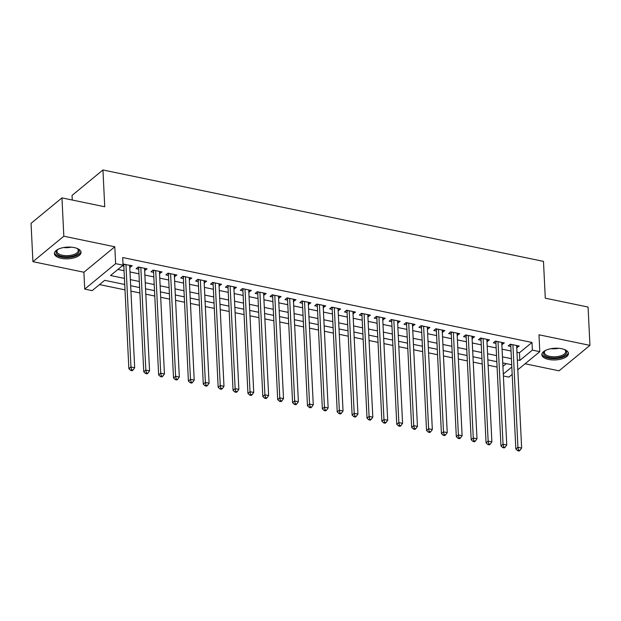 <?xml version="1.0" encoding="UTF-8"?>
<svg xmlns="http://www.w3.org/2000/svg" width="621" height="621" viewBox="0 0 621 621"><rect width="100%" height="100%" fill="white"/><g stroke="black" fill="none" stroke-linecap="round" stroke-linejoin="round"><path stroke-width="0.93" d="M61.207 258.32A13.328 5.853 177.2 0 0 74.574 257.707A13.328 5.853 177.2 0 0 81.033 252.305A13.328 5.853 177.2 0 0 74.241 247.585A13.328 5.853 177.2 0 0 60.874 248.198A13.328 5.853 177.2 0 0 54.415 253.601A13.328 5.853 177.2 0 0 61.207 258.32M548.638 359.45A13.328 5.853 177.2 0 0 561.997 358.837A13.328 5.853 177.2 0 0 568.456 353.434A13.328 5.853 177.2 0 0 561.663 348.715A13.328 5.853 177.2 0 0 548.304 349.328A13.328 5.853 177.2 0 0 541.838 354.731A13.328 5.853 177.2 0 0 548.638 359.45M124.751 284.488L104.693 280.327L92.164 290.644L84.728 289.099L115.63 263.653L123.067 265.19L110.538 275.514L124.448 278.402M83.897 272.239L114.8 246.785L63.823 236.213L61.953 197.889L31.05 223.343L32.921 261.666L83.897 272.239L84.728 289.099M72.269 200.032L72.044 195.429L102.946 169.975L543.484 261.379L545.285 298.173L588.079 307.053L589.95 345.369L538.974 334.797L539.796 351.657L517.813 369.767M525.087 363.774L559.047 370.822L589.95 345.369M512.185 374.401L508.894 377.11L503.383 375.961M99.523 284.589L125.015 289.875M130.93 291.102L139.896 292.965M145.811 294.191L154.776 296.046M160.692 297.28L169.665 299.136M175.58 300.362L184.546 302.225M190.461 303.452L199.426 305.315M205.341 306.541L214.315 308.404M220.23 309.631L229.196 311.486M235.111 312.72L244.076 314.575M249.991 315.802L258.965 317.665M264.88 318.891L273.845 320.754M279.76 321.981L288.726 323.844M294.641 325.07L303.615 326.925M309.53 328.16L318.495 330.015M324.41 331.241L333.376 333.104M339.291 334.331L348.257 336.194M354.18 337.42L363.145 339.283M369.06 340.51L378.026 342.373M383.941 343.599L392.907 345.455M398.822 346.681L407.795 348.544M413.71 349.77L422.676 351.633M428.591 352.86L437.557 354.723M443.472 355.949L452.445 357.812M458.36 359.039L467.326 360.894M473.241 362.121L482.207 363.984M488.122 365.21L497.095 367.073M63.823 236.213L32.921 261.666M129.766 267.395L132.265 265.757L123.02 264.166M144.654 270.484L147.146 268.846L138.219 266.991L136.131 268.714L138.739 269.258M159.535 273.566L162.034 271.936L153.1 270.081L151.012 271.804L153.62 272.34M174.416 276.655L176.915 275.025L167.988 273.17L165.9 274.893L168.501 275.429M189.304 279.745L191.796 278.115L182.869 276.26L180.781 277.975L183.389 278.519M204.185 282.834L206.684 281.197L197.75 279.349L195.662 281.065L198.27 281.608M219.066 285.924L221.565 284.286L212.638 282.431L210.55 284.154L213.15 284.697M233.954 289.013L236.446 287.376L227.519 285.52L225.431 287.244L228.039 287.779M248.835 292.095L251.334 290.465L242.4 288.61L240.311 290.333L242.92 290.869M263.715 295.185L266.215 293.554L257.288 291.699L255.2 293.415L257.8 293.958M278.604 298.274L281.096 296.636L272.169 294.789L270.081 296.504L272.681 297.048M293.485 301.364L295.984 299.726L287.049 297.87L284.961 299.594L287.57 300.137M308.365 304.453L310.865 302.815L301.938 300.96L299.85 302.683L302.45 303.219M323.246 307.535L325.746 305.905L316.819 304.049L314.731 305.773L317.331 306.308M338.135 310.624L340.634 308.994L331.699 307.139L329.611 308.854L332.219 309.398M353.015 313.714L355.515 312.076L346.588 310.228L344.5 311.944L347.1 312.487M367.896 316.803L370.395 315.165L361.469 313.318L359.38 315.033L361.981 315.577M382.784 319.893L385.284 318.255L376.349 316.399L374.261 318.123L376.869 318.658M397.665 322.974L400.165 321.344L391.238 319.489L389.15 321.212L391.75 321.748M412.546 326.064L415.045 324.434L406.118 322.578L404.03 324.294L406.631 324.837M427.434 329.153L429.934 327.515L420.999 325.668L418.911 327.383L421.519 327.927M442.315 332.243L444.815 330.605L435.888 328.757L433.8 330.473L436.4 331.016M457.196 335.332L459.695 333.694L450.768 331.839L448.68 333.562L451.281 334.106M472.084 338.414L474.584 336.784L465.649 334.929L463.561 336.652L466.169 337.187M486.965 341.503L489.464 339.873L480.538 338.018L478.449 339.741L481.05 340.277M501.846 344.593L504.345 342.955L495.418 341.108L493.33 342.823L495.931 343.366M502.917 366.39L506.247 363.642M516.959 352.247L519.459 352.767L531.98 342.45L122.694 257.529L123.067 265.19M117.897 269.452L124.076 270.733M129.991 271.959L138.957 273.822M144.872 275.049L153.845 276.912M159.76 278.138L168.726 280.001M174.641 281.228L183.606 283.083M189.521 284.309L198.495 286.172M204.41 287.399L213.376 289.262M219.291 290.488L228.256 292.351M234.171 293.578L243.145 295.441M249.06 296.667L258.025 298.522M263.941 299.757L272.906 301.612M278.821 302.838L287.795 304.701M293.71 305.928L302.675 307.791M308.59 309.017L317.556 310.88M323.471 312.107L332.445 313.962M338.36 315.196L347.325 317.052M353.24 318.278L362.206 320.141M368.121 321.368L377.094 323.231M383.01 324.457L391.975 326.32M397.89 327.546L406.856 329.402M412.771 330.636L421.744 332.491M427.659 333.718L436.625 335.581M442.54 336.807L451.506 338.67M457.421 339.897L466.394 341.76M472.309 342.986L481.275 344.849M487.19 346.076L496.156 347.931M502.071 349.157L511.036 351.02M516.734 347.682L519.234 346.044L510.299 344.197L508.211 345.913L510.819 346.456M122.283 265.842L123.851 266.168M114.8 246.785L115.63 263.653M531.98 342.45L532.36 350.112L539.796 351.657M61.953 197.889L104.739 206.77L102.946 169.975M511.712 364.775L502.746 362.912M496.831 361.686L487.865 359.831M481.95 358.596L472.977 356.741M467.062 355.515L458.096 353.652M452.181 352.425L443.215 350.562M437.3 349.336L428.327 347.473M422.412 346.246L413.446 344.391M407.531 343.157L398.566 341.302M392.651 340.075L383.677 338.212M377.762 336.986L368.796 335.123M362.881 333.896L353.916 332.033M348.001 330.807L339.027 328.944M333.112 327.717L324.146 325.862M318.231 324.636L309.266 322.773M303.351 321.546L294.377 319.683M288.462 318.457L279.497 316.594M273.582 315.367L264.616 313.504M258.701 312.278L249.727 310.422M243.812 309.196L234.847 307.333M228.932 306.106L219.966 304.243M214.051 303.017L205.077 301.154M199.162 299.927L190.197 298.064M184.282 296.838L175.316 294.983M169.401 293.749L160.428 291.893M154.513 290.667L145.547 288.804M139.632 287.577L130.666 285.714M503.289 374.052L511.82 367.027M517.332 359.916L519.831 360.428L532.36 350.112M130.363 279.629L139.337 281.484M145.252 282.71L154.218 284.573M160.133 285.8L169.098 287.663M175.013 288.889L183.987 290.752M189.902 291.979L198.867 293.842M204.783 295.068L213.748 296.923M219.663 298.15L228.637 300.013M234.552 301.239L243.517 303.102M249.432 304.329L258.398 306.192M264.313 307.418L273.287 309.281M279.202 310.508L288.167 312.363M294.082 313.597L303.048 315.452M308.963 316.679L317.936 318.542M323.851 319.768L332.817 321.631M338.732 322.858L347.698 324.721M353.613 325.947L362.586 327.803M368.501 329.037L377.467 330.892M383.382 332.119L392.348 333.982M398.263 335.208L407.236 337.071M413.151 338.298L422.117 340.161M428.032 341.387L436.998 343.242M442.913 344.476L451.878 346.332M457.801 347.558L466.767 349.421M472.682 350.648L481.648 352.511M487.563 353.737L496.528 355.6M502.443 356.827L511.417 358.69M519.459 352.767L519.831 360.428M517.037 345.594L517.146 347.768M502.156 342.505L502.257 344.678M487.268 339.415L487.376 341.589M472.387 336.326L472.496 338.499M457.506 333.236L457.607 335.418M442.618 330.155L442.726 332.328M427.737 327.065L427.846 329.239M412.856 323.976L412.957 326.149M397.968 320.886L398.077 323.06M383.087 317.797L383.196 319.978M368.206 314.715L368.307 316.889M353.318 311.626L353.427 313.799M338.437 308.536L338.546 310.71M323.557 305.447L323.657 307.62M308.668 302.357L308.777 304.538M293.787 299.275L293.896 301.449M278.907 296.186L279.008 298.359M264.018 293.096L264.127 295.27M249.137 290.007L249.246 292.18M234.257 286.918L234.358 289.091M219.368 283.828L219.477 286.009M204.488 280.746L204.596 282.92M189.607 277.657L189.708 279.83M174.718 274.567L174.827 276.741M159.838 271.478L159.946 273.651M144.957 268.388L145.058 270.57M130.068 265.307L130.177 267.48M511.665 344.476L510.757 345.229L515.834 449.006L517.922 447.283L512.907 344.733M518.512 450.023L517.673 450.714L519.164 451.025L519.994 450.334L518.512 450.023L517.922 447.283L521.64 448.059L516.625 345.509M510.757 345.229A1.708 1.32 50.5 0 0 510.625 344.632L510.454 344.228M515.834 449.006L517.673 450.714M519.994 450.334L521.64 448.059M564.411 349.507A11.527 5.061 -2.8 0 1 565.017 349.895A11.527 5.061 -2.8 0 1 563.325 356.081A11.527 5.061 -2.8 0 1 549.453 357.502A11.527 5.061 -2.8 0 1 544.92 350.873A11.527 5.061 -2.8 0 1 545.486 350.438M545.308 350.562A10.673 4.689 177.2 0 0 544.392 352.612A10.673 4.689 177.2 0 0 549.833 356.392A10.673 4.689 177.2 0 0 560.538 355.895A10.673 4.689 177.2 0 0 565.715 351.571A10.673 4.689 177.2 0 0 564.598 349.623M541.923 353.939A13.243 5.814 177.2 0 0 548.615 358.185A13.243 5.814 177.2 0 0 568.3 352.65M76.981 248.377A11.527 5.061 -2.8 0 1 77.594 248.765A11.527 5.061 -2.8 0 1 79.185 251.21A11.527 5.061 -2.8 0 1 67.805 256.791A11.527 5.061 -2.8 0 1 56.146 252.242A11.527 5.061 -2.8 0 1 57.497 249.743A11.527 5.061 -2.8 0 1 58.063 249.3M57.885 249.432A10.673 4.689 177.2 0 0 56.961 251.435A10.673 4.689 177.2 0 0 56.961 251.482A10.673 4.689 177.2 0 0 67.805 255.642A10.673 4.689 177.2 0 0 78.293 250.48A10.673 4.689 177.2 0 0 78.293 250.434A10.673 4.689 177.2 0 0 77.175 248.493M54.501 252.809A13.243 5.814 177.2 0 0 67.945 257.536A13.243 5.814 177.2 0 0 80.87 251.513M496.784 341.387L495.876 342.14L500.953 445.917L503.041 444.201L498.019 341.643M503.623 446.941L502.793 447.625L504.275 447.935L505.114 447.244L503.623 446.941L503.041 444.201L506.759 444.97L501.745 342.419M495.876 342.14A1.708 1.32 50.5 0 0 495.737 341.542L495.574 341.139M500.953 445.917L502.793 447.625M505.114 447.244L506.759 444.97M481.904 338.305L480.988 339.05L486.064 442.827L488.153 441.112L483.138 338.561M488.743 443.852L487.904 444.535L489.395 444.846L490.233 444.155L488.743 443.852L488.153 441.112L491.879 441.88L486.856 339.33M480.988 339.05A1.708 1.32 50.5 0 0 480.856 338.461L480.693 338.049M486.064 442.827L487.904 444.535M490.233 444.155L491.879 441.88M467.015 335.216L466.107 335.961L471.184 439.738L473.272 438.022L468.257 335.472M473.862 440.763L473.023 441.453L474.514 441.756L475.344 441.073L473.862 440.763L473.272 438.022L476.99 438.791L471.976 336.24M466.107 335.961A1.708 1.32 50.5 0 0 465.975 335.371L465.804 334.96M471.184 439.738L473.023 441.453M475.344 441.073L476.99 438.791M452.135 332.126L451.226 332.879L456.303 436.656L458.391 434.933L453.369 332.382M458.973 437.673L458.143 438.364L459.625 438.667L460.464 437.984L458.973 437.673L458.391 434.933L462.109 435.709L457.095 333.151M451.226 332.879A1.708 1.32 50.5 0 0 451.087 332.282L450.924 331.878M456.303 436.656L458.143 438.364M460.464 437.984L462.109 435.709M437.254 329.037L436.338 329.79L441.415 433.567L443.503 431.843L438.488 329.293M444.093 434.584L443.254 435.274L444.745 435.585L445.583 434.894L444.093 434.584L443.503 431.843L447.229 432.62L442.206 330.069M436.338 329.79A1.708 1.32 50.5 0 0 436.206 329.192L436.043 328.788M441.415 433.567L443.254 435.274M445.583 434.894L447.229 432.62M422.365 325.947L421.457 326.7L426.534 430.477L428.622 428.754L423.607 326.204M429.212 431.494L428.374 432.185L429.864 432.495L430.695 431.805L429.212 431.494L428.622 428.754L432.34 429.53L427.326 326.98M421.457 326.7A1.708 1.32 50.5 0 0 421.325 326.103L421.154 325.699M426.534 430.477L428.374 432.185M430.695 431.805L432.34 429.53M407.485 322.858L406.576 323.611L411.653 427.388L413.741 425.672L408.719 323.122M414.323 428.412L413.493 429.095L414.975 429.406L415.814 428.715L414.323 428.412L413.741 425.672L417.459 426.441L412.445 323.89M406.576 323.611A1.708 1.32 50.5 0 0 406.437 323.021L406.274 322.61M411.653 427.388L413.493 429.095M415.814 428.715L417.459 426.441M392.604 319.776L391.688 320.521L396.765 424.298L398.853 422.583L393.838 320.032M399.443 425.323L398.604 426.006L400.095 426.317L400.933 425.633L399.443 425.323L398.853 422.583L402.579 423.351L397.556 320.801M391.688 320.521A1.708 1.32 50.5 0 0 391.556 319.931L391.393 319.52M396.765 424.298L398.604 426.006M400.933 425.633L402.579 423.351M377.715 316.687L376.807 317.432L381.884 421.217L383.972 419.493L378.957 316.943M384.562 422.233L383.724 422.924L385.214 423.227L386.045 422.544L384.562 422.233L383.972 419.493L387.69 420.262L382.676 317.711M376.807 317.432A1.708 1.32 50.5 0 0 376.675 316.842L376.505 316.431M381.884 421.217L383.724 422.924M386.045 422.544L387.69 420.262M362.835 313.597L361.927 314.35L367.003 418.127L369.091 416.404L364.069 313.853M369.674 419.144L368.843 419.835L370.326 420.145L371.164 419.454L369.674 419.144L369.091 416.404L372.81 417.18L367.795 314.63M361.927 314.35A1.708 1.32 50.5 0 0 361.787 313.752L361.624 313.349M367.003 418.127L368.843 419.835M371.164 419.454L372.81 417.18M347.954 310.508L347.038 311.261L352.115 415.038L354.203 413.314L349.188 310.764M354.793 416.054L353.954 416.745L355.445 417.056L356.283 416.365L354.793 416.054L354.203 413.314L357.929 414.091L352.907 311.54M347.038 311.261A1.708 1.32 50.5 0 0 346.906 310.663L346.743 310.259M352.115 415.038L353.954 416.745M356.283 416.365L357.929 414.091M333.066 307.418L332.157 308.171L337.234 411.948L339.322 410.233L334.308 307.682M339.912 412.973L339.074 413.656L340.564 413.966L341.395 413.275L339.912 412.973L339.322 410.233L343.04 411.001L338.026 308.451M332.157 308.171A1.708 1.32 50.5 0 0 332.025 307.574L331.855 307.17M337.234 411.948L339.074 413.656M341.395 413.275L343.04 411.001M318.185 304.337L317.277 305.082L322.353 408.859L324.441 407.143L319.419 304.593M325.024 409.883L324.193 410.566L325.676 410.877L326.514 410.194L325.024 409.883L324.441 407.143L328.16 407.912L323.145 305.361M317.277 305.082A1.708 1.32 50.5 0 0 317.137 304.492L316.974 304.08M322.353 408.859L324.193 410.566M326.514 410.194L328.16 407.912M303.304 301.247L302.388 301.992L307.465 405.777L309.553 404.054L304.538 301.503M310.143 406.794L309.305 407.485L310.795 407.787L311.633 407.104L310.143 406.794L309.553 404.054L313.279 404.822L308.257 302.272M302.388 301.992A1.708 1.32 50.5 0 0 302.256 301.402L302.093 300.991M307.465 405.777L309.305 407.485M311.633 407.104L313.279 404.822M288.416 298.158L287.507 298.911L292.584 402.687L294.672 400.964L289.658 298.414M295.262 403.704L294.424 404.395L295.914 404.706L296.745 404.015L295.262 403.704L294.672 400.964L298.39 401.74L293.376 299.19M287.507 298.911A1.708 1.32 50.5 0 0 287.376 298.313L287.205 297.909M292.584 402.687L294.424 404.395M296.745 404.015L298.39 401.74M273.535 295.068L272.627 295.821L277.703 399.598L279.792 397.875L274.769 295.324M280.374 400.615L279.543 401.306L281.026 401.616L281.864 400.925L280.374 400.615L279.792 397.875L283.51 398.651L278.495 296.101M272.627 295.821A1.708 1.32 50.5 0 0 272.487 295.223L272.324 294.82M277.703 399.598L279.543 401.306M281.864 400.925L283.51 398.651M258.654 291.979L257.738 292.732L262.815 396.509L264.903 394.793L259.889 292.235M265.493 397.533L264.655 398.216L266.145 398.527L266.983 397.836L265.493 397.533L264.903 394.793L268.629 395.561L263.607 293.011M257.738 292.732A1.708 1.32 50.5 0 0 257.606 292.134L257.443 291.73M262.815 396.509L264.655 398.216M266.983 397.836L268.629 395.561M243.766 288.897L242.858 289.642L247.934 393.419L250.022 391.704L245.008 289.153M250.612 394.444L249.774 395.127L251.264 395.437L252.095 394.754L250.612 394.444L250.022 391.704L253.741 392.472L248.726 289.922M242.858 289.642A1.708 1.32 50.5 0 0 242.726 289.052L242.555 288.641M247.934 393.419L249.774 395.127M252.095 394.754L253.741 392.472M228.885 285.807L227.977 286.553L233.054 390.33L235.142 388.614L230.119 286.064M235.724 391.354L234.893 392.045L236.376 392.348L237.214 391.665L235.724 391.354L235.142 388.614L238.86 389.383L233.845 286.832M227.977 286.553A1.708 1.32 50.5 0 0 227.837 285.963L227.674 285.551M233.054 390.33L234.893 392.045M237.214 391.665L238.86 389.383M214.004 282.718L213.088 283.471L218.165 387.248L220.253 385.525L215.239 282.974M220.843 388.265L220.005 388.956L221.495 389.266L222.334 388.575L220.843 388.265L220.253 385.525L223.979 386.301L218.965 283.75M213.088 283.471A1.708 1.32 50.5 0 0 212.956 282.873L212.793 282.47M218.165 387.248L220.005 388.956M222.334 388.575L223.979 386.301M199.116 279.629L198.208 280.382L203.284 384.158L205.372 382.435L200.358 279.885M205.962 385.175L205.124 385.866L206.614 386.177L207.445 385.486L205.962 385.175L205.372 382.435L209.091 383.211L204.076 280.661M198.208 280.382A1.708 1.32 50.5 0 0 198.076 279.784L197.905 279.38M203.284 384.158L205.124 385.866M207.445 385.486L209.091 383.211M184.235 276.539L183.327 277.292L188.404 381.069L190.492 379.353L185.477 276.795M191.074 382.094L190.243 382.777L191.726 383.087L192.564 382.396L191.074 382.094L190.492 379.353L194.21 380.122L189.195 277.571M183.327 277.292A1.708 1.32 50.5 0 0 183.187 276.694L183.024 276.291M188.404 381.069L190.243 382.777M192.564 382.396L194.21 380.122M169.354 273.457L168.438 274.203L173.515 377.979L175.603 376.264L170.589 273.714M176.193 379.004L175.355 379.687L176.845 379.998L177.684 379.315L176.193 379.004L175.603 376.264L179.329 377.032L174.315 274.482M168.438 274.203A1.708 1.32 50.5 0 0 168.307 273.613L168.144 273.201M173.515 377.979L175.355 379.687M177.684 379.315L179.329 377.032M154.466 270.368L153.558 271.113L158.634 374.89L160.723 373.174L155.708 270.624M161.313 375.915L160.474 376.605L161.965 376.908L162.795 376.225L161.313 375.915L160.723 373.174L164.441 373.943L159.426 271.393M153.558 271.113A1.708 1.32 50.5 0 0 153.426 270.523L153.255 270.112M158.634 374.89L160.474 376.605M162.795 376.225L164.441 373.943M139.585 267.278L138.677 268.031L143.754 371.808L145.842 370.085L140.827 267.535M146.424 372.825L145.593 373.516L147.076 373.826L147.914 373.136L146.424 372.825L145.842 370.085L149.56 370.861L144.546 268.303M138.677 268.031A1.708 1.32 50.5 0 0 138.537 267.434L138.374 267.03M143.754 371.808L145.593 373.516M147.914 373.136L149.56 370.861M124.705 264.189L123.789 264.942L128.865 368.719L130.953 366.995L125.939 264.445M131.543 369.736L130.705 370.426L132.195 370.737L133.034 370.046L131.543 369.736L130.953 366.995L134.679 367.772L129.665 265.221M123.789 264.942A1.708 1.32 50.5 0 0 123.657 264.344L123.494 263.941M128.865 368.719L130.705 370.426M133.034 370.046L134.679 367.772M558.675 348.296A10.673 4.689 -2.8 0 1 551.083 348.668M71.244 247.166A10.673 4.689 -2.8 0 1 63.652 247.538"/></g></svg>
